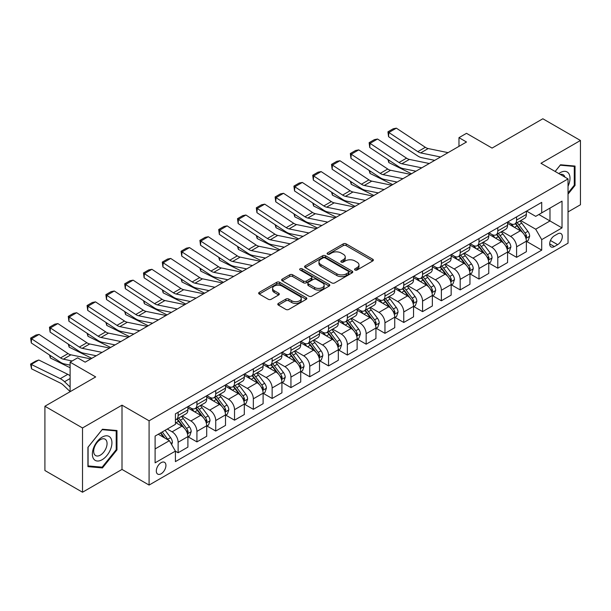 <?xml version="1.0" encoding="UTF-8"?>
<svg xmlns="http://www.w3.org/2000/svg" width="611" height="611" viewBox="0 0 611 611"><rect width="100%" height="100%" fill="white"/><g stroke="black" fill="none" stroke-linecap="round" stroke-linejoin="round"><path stroke-width="0.92" d="M354.991 270.001A1.459 0.84 0 0 0 357.061 270.001L372.748 260.943A2.085 1.207 0 0 0 373.359 260.095A2.085 1.207 0 0 0 372.748 259.24L346.17 243.896A2.085 1.207 0 0 0 343.222 243.896L327.527 252.954A1.459 0.84 0 0 0 327.099 253.55A1.459 0.84 0 0 0 327.527 254.145A1.459 0.84 0 0 0 329.596 254.145L331.628 252.977A6.683 3.857 0 0 1 341.075 252.977L343.29 254.252A6.683 3.857 0 0 1 345.246 256.979A6.683 3.857 0 0 1 343.29 259.706L341.259 260.882A1.459 0.84 0 0 0 340.831 261.477A1.459 0.84 0 0 0 341.259 262.073A1.459 0.84 0 0 0 343.329 262.073L345.36 260.905A6.683 3.857 0 0 1 354.808 260.905L357.023 262.18A6.683 3.857 0 0 1 358.978 264.907A6.683 3.857 0 0 1 357.023 267.633L354.991 268.809A1.459 0.84 0 0 0 354.563 269.405A1.459 0.84 0 0 0 354.991 270.001L354.991 268.809M161.121 473.777A6.805 3.933 120 0 0 165.566 467.774A6.805 3.933 120 0 0 164.519 462.321A6.805 3.933 120 0 0 161.121 462.657A6.805 3.933 120 0 0 156.676 468.66A6.805 3.933 120 0 0 157.714 474.113A6.805 3.933 120 0 0 161.121 473.777M278.395 303.4A2.085 1.207 0 0 0 277.784 304.255A2.085 1.207 0 0 0 278.395 305.103L285.849 309.41A2.085 1.207 0 0 0 288.804 309.41L306.226 299.352A2.085 1.207 0 0 0 306.844 298.496A2.085 1.207 0 0 0 306.226 297.649L279.647 282.297A2.085 1.207 0 0 0 276.699 282.297L259.27 292.356A2.085 1.207 0 0 0 258.659 293.211A2.085 1.207 0 0 0 259.27 294.067L268.282 299.268A2.085 1.207 0 0 0 271.231 299.268L278.692 294.96A2.085 1.207 0 0 0 279.303 294.105A2.085 1.207 0 0 0 278.692 293.257L274.224 290.676A5.583 3.223 0 0 1 272.59 288.392A5.583 3.223 0 0 1 276.035 285.413A5.583 3.223 0 0 1 282.122 286.116L299.619 296.22A5.583 3.223 0 0 1 301.261 298.496A5.583 3.223 0 0 1 297.809 301.475A5.583 3.223 0 0 1 291.722 300.78L288.804 299.092A2.085 1.207 0 0 0 285.849 299.092L278.395 303.4L278.395 305.103M568.039 211.918L580.45 204.754L580.45 140.484L542.843 118.771L492.069 148.083L466.498 133.32L458.976 137.658L466.498 142.004L85.15 362.17L77.628 357.825L70.105 362.17L70.105 391.697M82.516 427.96L82.516 492.229L122.009 469.431L122.009 405.162L82.516 427.96L44.909 406.246L95.683 376.934L70.105 362.17M122.009 405.162L149.084 420.796L568.039 178.916L568.039 243.186L149.084 485.065L149.084 420.796M580.45 140.484L540.964 163.282L568.039 178.916M331.773 282.893A2.085 1.207 0 0 0 334.729 282.893L352.15 272.834A2.085 1.207 0 0 0 352.761 271.987A2.085 1.207 0 0 0 352.15 271.131L325.571 255.788A2.085 1.207 0 0 0 322.623 255.788L305.195 265.846A2.085 1.207 0 0 0 304.584 266.702A2.085 1.207 0 0 0 305.195 267.549L331.773 282.893M300.688 270.322A1.459 0.84 0 0 1 302.17 270.528L329.161 286.108L311.763 296.152A2.085 1.207 0 0 1 308.815 296.152L282.236 280.808L282.236 279.105A2.085 1.207 0 0 0 281.625 279.953A2.085 1.207 0 0 0 282.236 280.808M282.236 279.105L289.69 274.797A2.085 1.207 0 0 1 292.646 274.797L303.423 281.022A2.085 1.207 0 0 0 306.378 281.022L311.32 278.165A2.085 1.207 0 0 0 311.938 277.31A2.085 1.207 0 0 0 311.32 276.462L300.1 269.978A1.459 0.84 0 0 1 299.673 269.382A1.459 0.84 0 0 1 300.574 268.603A1.459 0.84 0 0 1 302.17 268.787L329.192 284.39A2.085 1.207 0 0 1 329.803 285.238A2.085 1.207 0 0 1 329.192 286.093L329.192 284.39M82.516 492.229L44.909 470.516L44.909 406.246M557.66 233.891L554.353 235.8A6.599 3.811 120 0 0 550.045 241.612A6.599 3.811 120 0 0 551.053 246.897A6.599 3.811 120 0 0 554.353 246.569L557.66 244.66A6.599 3.811 120 0 0 561.967 238.848A6.599 3.811 120 0 0 560.959 233.562A6.599 3.811 120 0 0 557.66 233.891M526.598 211.093L535.694 216.347L541.713 212.872L541.713 202.363L175.41 413.846L175.41 424.355L155.102 436.078L155.102 462.833L175.41 451.109L175.41 461.618L541.713 250.136L541.713 239.627L535.694 229.201L520.74 220.563M541.713 212.872L562.021 201.149L562.021 227.895L541.713 239.627M122.009 469.431L149.084 485.065M458.976 137.658L458.976 146.342M538.856 214.522L549.984 220.953L549.984 208.099L562.021 201.149M535.694 229.201L549.984 220.953L562.021 227.895M155.102 448.932L169.392 440.684L158.264 434.261M175.41 451.193L178.122 452.759L178.122 442.249A8.508 4.911 -120 0 0 172.103 431.824L167.284 429.044M178.122 452.759L187.898 447.115L187.898 436.605A8.508 4.911 -120 0 0 181.879 426.18L175.41 422.445M188.119 436.819L196.925 441.898L196.925 431.389A8.508 4.911 -120 0 0 190.907 420.971L182.269 415.984M196.925 441.898L206.701 436.254L206.701 425.745A8.508 4.911 -120 0 0 200.683 415.327L187.898 407.942M206.923 425.966L215.729 431.045L215.729 420.536A8.508 4.911 -120 0 0 209.71 410.111L201.072 405.124M215.729 431.045L225.505 425.401L225.505 414.892A8.508 4.911 -120 0 0 219.486 404.467L206.701 397.081M225.726 415.106L234.532 420.185L234.532 409.675A8.508 4.911 -120 0 0 228.514 399.258L219.876 394.271M234.532 420.185L244.308 414.541L244.308 404.031A8.508 4.911 -120 0 0 238.29 393.614L225.505 386.228M244.537 404.253L253.336 409.332L253.336 398.823A8.508 4.911 -120 0 0 247.318 388.397L238.68 383.41M253.336 409.332L263.112 403.688L263.112 393.178A8.508 4.911 -120 0 0 257.094 382.753L244.308 375.375M263.341 393.392L272.139 398.471L272.139 387.962A8.508 4.911 -120 0 0 266.121 377.545L257.483 372.557M272.139 398.471L281.915 392.827L281.915 382.318A8.508 4.911 -120 0 0 275.897 371.9L263.112 364.515M282.145 382.539L290.943 387.618L290.943 377.109A8.508 4.911 -120 0 0 284.925 366.684L276.287 361.697M290.943 387.618L300.719 381.974L300.719 371.465A8.508 4.911 -120 0 0 294.701 361.04L281.915 353.662M300.948 371.679L309.746 376.766L309.746 366.256A8.508 4.911 -120 0 0 303.728 355.831L295.09 350.844M309.746 376.766L319.522 371.114L319.522 360.605A8.508 4.911 -120 0 0 313.504 350.187L300.719 342.802M319.752 360.826L328.55 365.905L328.55 355.396A8.508 4.911 -120 0 0 322.532 344.971L313.894 339.983M328.55 365.905L338.326 360.261L338.326 349.752A8.508 4.911 -120 0 0 332.315 339.326L319.522 331.949M338.555 349.966L347.354 355.052L347.354 344.543A8.508 4.911 -120 0 0 341.335 334.118L332.697 329.13M347.354 355.052L357.13 349.4L357.13 338.891A8.508 4.911 -120 0 0 351.119 328.474L338.326 321.088M357.359 339.113L366.157 344.192L366.157 333.682A8.508 4.911 -120 0 0 360.139 323.265L351.501 318.27M366.157 344.192L375.941 338.547L375.941 328.038A8.508 4.911 -120 0 0 369.922 317.613L357.13 310.235M376.162 328.252L384.961 333.339L384.961 322.829A8.508 4.911 -120 0 0 378.942 312.404L370.304 307.417M384.961 333.339L394.744 327.695L394.744 317.185A8.508 4.911 -120 0 0 388.726 306.76L375.941 299.375M394.966 317.399L403.764 322.478L403.764 311.969A8.508 4.911 -120 0 0 397.753 301.551L389.108 296.556M403.764 322.478L413.548 316.834L413.548 306.325A8.508 4.911 -120 0 0 407.529 295.9L394.744 288.522M413.769 306.546L422.568 311.625L422.568 301.116A8.508 4.911 -120 0 0 416.557 290.691L407.911 285.704M422.568 311.625L432.351 305.981L432.351 295.472A8.508 4.911 -120 0 0 426.333 285.047L413.548 277.661M432.573 295.686L441.379 300.765L441.379 290.256A8.508 4.911 -120 0 0 435.36 279.838L426.715 274.851M441.379 300.765L451.155 295.121L451.155 284.611A8.508 4.911 -120 0 0 445.136 274.194L432.351 266.808M451.376 284.833L460.182 289.912L460.182 279.403A8.508 4.911 -120 0 0 454.164 268.977L445.526 263.99M460.182 289.912L469.958 284.268L469.958 273.759A8.508 4.911 -120 0 0 463.94 263.333L451.155 255.948M470.18 273.972L478.986 279.051L478.986 268.542A8.508 4.911 -120 0 0 472.967 258.125L464.329 253.137M478.986 279.051L488.762 273.407L488.762 262.898A8.508 4.911 -120 0 0 482.743 252.48L469.958 245.095M488.983 263.12L497.789 268.198L497.789 257.689A8.508 4.911 -120 0 0 491.771 247.264L483.133 242.277M497.789 268.198L507.565 262.554L507.565 252.045A8.508 4.911 -120 0 0 501.547 241.62L488.762 234.242M507.794 252.259L516.593 257.338L516.593 246.829A8.508 4.911 -120 0 0 510.575 236.411L501.937 231.424M516.593 257.338L526.369 251.694L526.369 241.185A8.508 4.911 -120 0 0 520.351 230.767L507.565 223.382M507.794 221.946L510.575 223.557A8.508 4.911 -120 0 0 514.829 223.977A8.508 4.911 -120 0 0 516.593 220.082L516.593 216.867M488.983 232.806L491.771 234.41A8.508 4.911 -120 0 0 496.025 234.83A8.508 4.911 -120 0 0 497.789 230.935L497.789 227.727M470.18 243.659L472.967 245.271A8.508 4.911 -120 0 0 477.222 245.691A8.508 4.911 -120 0 0 478.986 241.796L478.986 238.58M451.376 254.52L454.164 256.124A8.508 4.911 -120 0 0 458.418 256.544A8.508 4.911 -120 0 0 460.182 252.649L460.182 249.441M432.573 265.373L435.36 266.984A8.508 4.911 -120 0 0 439.615 267.404A8.508 4.911 -120 0 0 441.379 263.509L441.379 260.294M413.769 276.233L416.557 277.837A8.508 4.911 -120 0 0 420.811 278.257A8.508 4.911 -120 0 0 422.568 274.362L422.568 271.147M394.966 287.086L397.753 288.697A8.508 4.911 -120 0 0 402.007 289.118A8.508 4.911 -120 0 0 403.764 285.222L403.764 282.007M376.162 297.947L378.942 299.55A8.508 4.911 -120 0 0 383.204 299.97A8.508 4.911 -120 0 0 384.961 296.075L384.961 292.86M357.359 308.799L360.139 310.403A8.508 4.911 -120 0 0 364.393 310.831A8.508 4.911 -120 0 0 366.157 306.936L366.157 303.72M338.555 319.66L341.335 321.264A8.508 4.911 -120 0 0 345.589 321.684A8.508 4.911 -120 0 0 347.354 317.789L347.354 314.573M319.752 330.513L322.532 332.117A8.508 4.911 -120 0 0 326.786 332.544A8.508 4.911 -120 0 0 328.55 328.649L328.55 325.434M300.948 341.366L303.728 342.977A8.508 4.911 -120 0 0 307.982 343.397A8.508 4.911 -120 0 0 309.746 339.502L309.746 336.287M282.145 352.226L284.925 353.83A8.508 4.911 -120 0 0 289.179 354.258A8.508 4.911 -120 0 0 290.943 350.355L290.943 347.147M263.341 363.079L266.121 364.691A8.508 4.911 -120 0 0 270.375 365.111A8.508 4.911 -120 0 0 272.139 361.216L272.139 358M244.537 373.94L247.318 375.544A8.508 4.911 -120 0 0 251.572 375.964A8.508 4.911 -120 0 0 253.336 372.068L253.336 368.861M225.726 384.793L228.514 386.404A8.508 4.911 -120 0 0 232.768 386.824A8.508 4.911 -120 0 0 234.532 382.929L234.532 379.714M206.923 395.653L209.71 397.257A8.508 4.911 -120 0 0 213.965 397.677A8.508 4.911 -120 0 0 215.729 393.782L215.729 390.574M188.119 406.506L190.907 408.117A8.508 4.911 -120 0 0 195.161 408.538A8.508 4.911 -120 0 0 196.925 404.642L196.925 401.427M526.598 241.406L541.713 250.136M514.829 223.977L524.605 218.333A8.508 4.911 -120 0 0 526.369 214.438L526.369 211.223M496.025 234.83L505.801 229.186A8.508 4.911 -120 0 0 507.565 225.291L507.565 222.076M477.222 245.691L486.998 240.047A8.508 4.911 -120 0 0 488.762 236.151L488.762 232.936M458.418 256.544L468.194 250.9A8.508 4.911 -120 0 0 469.958 247.004L469.958 243.789M439.615 267.404L449.391 261.76A8.508 4.911 -120 0 0 451.155 257.865L451.155 254.65M420.811 278.257L430.587 272.613A8.508 4.911 -120 0 0 432.351 268.718L432.351 265.502M402.007 289.118L411.783 283.473A8.508 4.911 -120 0 0 413.548 279.578L413.548 276.363M383.204 299.97L392.98 294.326A8.508 4.911 -120 0 0 394.744 290.431L394.744 287.216M364.393 310.831L374.176 305.187A8.508 4.911 -120 0 0 375.941 301.284L375.941 298.076M345.589 321.684L355.373 316.04A8.508 4.911 -120 0 0 357.13 312.145L357.13 308.929M326.786 332.544L336.569 326.893A8.508 4.911 -120 0 0 338.326 322.998L338.326 319.79M307.982 343.397L317.766 337.753A8.508 4.911 -120 0 0 319.522 333.858L319.522 330.643M289.179 354.258L298.955 348.606A8.508 4.911 -120 0 0 300.719 344.711L300.719 341.503M270.375 365.111L280.151 359.467A8.508 4.911 -120 0 0 281.915 355.571L281.915 352.356M251.572 375.964L261.348 370.319A8.508 4.911 -120 0 0 263.112 366.424L263.112 363.209M232.768 386.824L242.544 381.18A8.508 4.911 -120 0 0 244.308 377.285L244.308 374.069M213.965 397.677L223.741 392.033A8.508 4.911 -120 0 0 225.505 388.138L225.505 384.922M195.161 408.538L204.937 402.893A8.508 4.911 -120 0 0 206.701 398.998L206.701 395.783M175.41 419.734A8.508 4.911 -120 0 0 176.358 419.39L186.134 413.746A8.508 4.911 -120 0 0 187.898 409.851L187.898 406.636M176.358 419.39A8.508 4.911 -120 0 0 178.122 415.495L178.122 412.28M169.392 440.684L175.41 451.109M568.039 194.122L575.035 185.423L575.035 166.07L560.516 164.771L555.139 171.462M87.931 466.644L102.449 467.942L116.968 449.887L116.968 430.526L102.449 429.235L87.931 447.29L87.931 466.644M574.279 184.988L575.035 185.423M116.212 449.452L116.968 449.887M100.914 467.056L102.449 467.942M355.579 270.207L357.023 269.375A6.683 3.857 0 0 0 358.978 266.648L358.978 264.907M345.246 256.979L345.246 258.72A6.683 3.857 0 0 1 343.29 261.447L341.847 262.279M372.725 260.958L346.17 245.63A2.085 1.207 0 0 0 343.222 245.63L328.115 254.352M352.127 272.85L325.571 257.521A2.085 1.207 0 0 0 322.623 257.521L305.225 267.565M348.461 272.582A1.459 0.84 0 0 0 348.889 271.987A1.459 0.84 0 0 0 348.461 271.391L325.128 257.918A1.459 0.84 0 0 0 323.066 257.918L320.92 259.156A6.683 3.857 0 0 0 318.965 261.882A6.683 3.857 0 0 0 320.92 264.609L336.867 273.82A6.683 3.857 0 0 0 346.322 273.82L348.461 272.582L348.461 274.316A1.459 0.84 0 0 0 348.889 273.72L348.889 271.987M318.965 261.882L318.965 263.616A6.683 3.857 0 0 0 320.92 266.35L320.92 264.609M348.461 274.316L346.322 275.553A6.683 3.857 0 0 1 336.867 275.553L320.92 266.35M282.259 280.823L289.69 276.539L289.69 274.797M311.938 277.31L311.938 279.051A2.085 1.207 0 0 1 311.32 279.899L306.378 282.756A2.085 1.207 0 0 1 303.423 282.756L292.646 276.539A2.085 1.207 0 0 0 289.69 276.539M314.612 287.476A5.583 3.223 0 0 0 320.699 288.178A5.583 3.223 0 0 0 324.143 285.2A5.583 3.223 0 0 0 322.509 282.916L316.345 279.357A2.085 1.207 0 0 0 313.39 279.357L308.44 282.213A2.085 1.207 0 0 0 307.829 283.069A2.085 1.207 0 0 0 308.44 283.916L314.612 287.476L314.612 289.217A5.583 3.223 0 0 0 320.699 289.912A5.583 3.223 0 0 0 324.143 286.933L324.143 285.2M307.829 283.069L307.829 284.802A2.085 1.207 0 0 0 308.44 285.658L308.44 283.916M314.612 289.217L308.44 285.658M301.261 298.496L301.261 300.238A5.583 3.223 0 0 1 297.809 303.216A5.583 3.223 0 0 1 291.722 302.514L288.804 300.833A2.085 1.207 0 0 0 285.849 300.833L278.425 305.118M272.59 288.392L272.59 290.133A5.583 3.223 0 0 0 274.224 292.409L274.224 290.676M278.662 294.976L274.224 292.409M306.203 299.367L279.647 284.039A2.085 1.207 0 0 0 276.699 284.039L259.301 294.082M526.369 241.536L528.171 240.49L529.676 236.151A5.636 3.254 -120 0 0 527.881 231.348L521.733 223.145A16.276 9.394 -120 0 0 519.953 221.014M513.843 227.009A16.276 9.394 -120 0 0 510.513 223.519M414.571 170.927L415.549 171.416M388.688 160.044L388.84 162.579L387.932 159.54M411.486 173.761L388.84 162.579M525.857 238.084L526.636 236.388A5.636 3.254 -120 0 0 525.025 232.997L518.876 224.795A16.276 9.394 -120 0 0 517.097 222.664M515.585 223.542A13.511 7.798 60 0 1 517.8 226.062L523.001 233.005M515.294 223.71A16.276 9.394 60 0 1 517.066 225.833L521.152 231.294M440.554 156.981L420.666 152.903A10.639 6.141 60 0 1 417.817 151.65L388.84 132.503L388.565 136.681L417.542 155.828A15.955 9.211 -120 0 0 421.819 157.699L434.719 160.349M448.069 152.643L428.189 148.557A10.639 6.141 60 0 1 425.34 147.312L396.363 128.165L388.84 132.503L387.939 131.816L393.201 128.776L396.363 128.165M388.565 136.681L387.939 131.816M507.565 252.389L509.368 251.35L510.872 247.004A5.636 3.254 -120 0 0 509.078 242.208L502.929 233.998A16.276 9.394 -120 0 0 501.15 231.875M495.04 237.862A16.276 9.394 -120 0 0 491.71 234.38M395.768 181.788L396.745 182.269M369.884 170.897L370.037 173.432L369.128 170.4M392.682 184.621L370.037 173.432M507.054 248.937L507.833 247.249A5.636 3.254 -120 0 0 506.214 243.858L500.073 235.647A16.276 9.394 -120 0 0 498.293 233.524M496.781 234.395A13.511 7.798 60 0 1 498.996 236.915L504.197 243.865M496.491 234.563A16.276 9.394 60 0 1 498.263 236.694L502.349 242.147M488.762 263.249L490.564 262.203L492.069 257.865A5.636 3.254 -120 0 0 490.274 253.061L484.126 244.858A16.276 9.394 -120 0 0 482.346 242.727M476.236 248.723A16.276 9.394 -120 0 0 472.906 245.232M376.956 192.641L377.942 193.129M351.081 181.75L351.233 184.293L350.324 181.253M373.879 195.474L351.233 184.293M488.25 259.797L489.029 258.102A5.636 3.254 -120 0 0 487.41 254.711L481.269 246.508A16.276 9.394 -120 0 0 479.49 244.377M477.978 245.255A13.511 7.798 60 0 1 480.193 247.776L485.394 254.718M477.687 245.423A16.276 9.394 60 0 1 479.459 247.547L483.545 253M469.958 274.102L471.761 273.064L473.265 268.718A5.636 3.254 -120 0 0 471.471 263.914L465.322 255.711A16.276 9.394 -120 0 0 463.543 253.588M457.433 259.576A16.276 9.394 -120 0 0 454.103 256.085M358.153 203.501L359.138 203.982M332.277 192.61L332.43 195.146L331.521 192.114M355.075 206.327L332.43 195.146M469.447 270.65L470.226 268.962A5.636 3.254 -120 0 0 468.606 265.571L462.466 257.361A16.276 9.394 -120 0 0 460.686 255.238M459.174 256.108A13.511 7.798 60 0 1 461.389 258.629L466.59 265.579M458.884 256.276A16.276 9.394 60 0 1 460.656 258.407L464.742 263.86M421.75 167.842L401.862 163.763A10.639 6.141 60 0 1 399.014 162.511L370.037 143.364L369.762 147.534L398.739 166.688A15.955 9.211 -120 0 0 403.016 168.56L415.915 171.202M429.266 163.496L409.385 159.418A10.639 6.141 60 0 1 406.536 158.165L377.56 139.018L370.037 143.364L369.128 142.676L374.398 139.636L377.56 139.018M369.762 147.534L369.128 142.676M402.939 178.695L383.059 174.616A10.639 6.141 60 0 1 380.21 173.364L351.233 154.216L350.958 158.394L379.935 177.541A15.955 9.211 -120 0 0 384.212 179.413L397.112 182.063M410.462 174.349L390.582 170.27A10.639 6.141 60 0 1 387.733 169.026L358.756 149.878L351.233 154.216L350.324 153.529L355.594 150.489L358.756 149.878M350.958 158.394L350.324 153.529M384.136 189.547L364.255 185.469A10.639 6.141 60 0 1 361.406 184.224L332.43 165.077L332.155 169.247L361.132 188.394A15.955 9.211 -120 0 0 365.409 190.273L378.308 192.916M391.659 185.209L371.778 181.131A10.639 6.141 60 0 1 368.929 179.878L339.945 160.731L332.43 165.077L331.521 164.382L336.791 161.342L339.945 160.731M332.155 169.247L331.521 164.382M451.155 284.963L452.957 283.916L454.462 279.578A5.636 3.254 -120 0 0 452.659 274.774L446.519 266.572A16.276 9.394 -120 0 0 444.739 264.441M438.629 270.436A16.276 9.394 -120 0 0 435.299 266.946M339.349 214.354L340.335 214.843M313.474 203.463L313.626 206.006L312.717 202.967M336.271 217.188L313.626 206.006M450.643 281.511L451.422 279.815A5.636 3.254 -120 0 0 449.803 276.424L443.655 268.221A16.276 9.394 -120 0 0 441.883 266.091M440.371 266.969A13.511 7.798 60 0 1 442.585 269.489L447.787 276.432M440.08 267.137A16.276 9.394 60 0 1 441.852 269.26L445.938 274.713M365.332 200.408L345.452 196.33A10.639 6.141 60 0 1 342.603 195.077L313.626 175.93L313.351 180.108L342.328 199.255A15.955 9.211 -120 0 0 346.605 201.126L359.505 203.776M372.855 196.062L352.975 191.984A10.639 6.141 60 0 1 350.118 190.739L321.142 171.584L313.626 175.93L312.717 175.242L317.987 172.203L321.142 171.584M313.351 180.108L312.717 175.242M568.039 186.21A13.832 7.981 120 0 0 568.688 173.417A13.832 7.981 120 0 0 558.813 173.585M564.877 177.083A9.471 5.468 120 0 0 564.236 175.708A9.471 5.468 120 0 0 563.166 174.723A9.471 5.468 120 0 0 560.272 174.433M560.188 165.184L574.279 166.452L574.279 185.209L568.039 192.977M573.347 165.917L574.279 166.452M555.162 171.485L560.218 165.199M102.152 437.125A13.832 7.981 120 0 0 92.368 454.057A13.832 7.981 120 0 0 102.152 459.701A13.832 7.981 120 0 0 111.928 442.769A13.832 7.981 120 0 0 102.152 437.125M100.372 439.653A9.471 5.468 120 0 0 94.186 448A9.471 5.468 120 0 0 95.637 455.585A9.471 5.468 120 0 0 100.372 455.119A9.471 5.468 120 0 0 106.551 446.771A9.471 5.468 120 0 0 105.1 439.187A9.471 5.468 120 0 0 100.372 439.653M116.212 449.673L102.152 467.171L88.083 465.91L88.083 447.16L102.152 429.663L116.212 430.915L116.212 449.673M115.28 430.381L116.212 430.915M432.351 295.816L434.154 294.777L435.658 290.431A5.636 3.254 -120 0 0 433.856 285.627L427.715 277.425A16.276 9.394 -120 0 0 425.936 275.301M419.826 281.289A16.276 9.394 -120 0 0 416.488 277.799M320.546 225.207L321.531 225.696M294.662 214.324L294.823 216.859L293.914 213.827M317.468 228.04L294.823 216.859M431.832 292.364L432.611 290.668A5.636 3.254 -120 0 0 430.999 287.277L424.851 279.074A16.276 9.394 -120 0 0 423.079 276.951M421.567 277.822A13.511 7.798 60 0 1 423.782 280.342L428.983 287.285M421.277 277.99A16.276 9.394 60 0 1 423.049 280.121L427.135 285.574M413.548 306.676L415.35 305.63L416.855 301.284A5.636 3.254 -120 0 0 415.052 296.488L408.912 288.285A16.276 9.394 -120 0 0 407.132 286.154M401.022 292.142A16.276 9.394 -120 0 0 397.685 288.659M301.742 236.067L302.728 236.556M275.859 225.176L276.012 227.712L275.11 224.68M298.664 238.901L276.012 227.712M413.028 303.216L413.807 301.529A5.636 3.254 -120 0 0 412.196 298.137L406.048 289.935A16.276 9.394 -120 0 0 404.276 287.804M402.764 288.682A13.511 7.798 60 0 1 404.978 291.203L410.18 298.145M402.466 288.85A16.276 9.394 60 0 1 404.245 290.973L408.331 296.427M394.744 317.529L396.547 316.49L398.051 312.145A5.636 3.254 -120 0 0 396.249 307.341L390.101 299.138A16.276 9.394 -120 0 0 388.329 297.015M382.219 303.003A16.276 9.394 -120 0 0 378.881 299.512M282.939 246.92L283.924 247.409M257.055 236.037L257.208 238.573L256.299 235.533M279.861 249.754L257.208 238.573M394.225 314.077L395.004 312.381A5.636 3.254 -120 0 0 393.392 308.99L387.244 300.788A16.276 9.394 -120 0 0 385.472 298.664M383.952 299.535A13.511 7.798 60 0 1 386.175 302.055L391.376 308.998M383.662 299.703A16.276 9.394 60 0 1 385.442 301.834L389.528 307.287M375.941 328.382L377.743 327.343L379.248 322.998A5.636 3.254 -120 0 0 377.445 318.201L371.297 309.991A16.276 9.394 -120 0 0 369.525 307.868M363.408 313.855A16.276 9.394 -120 0 0 360.078 310.373M264.135 257.781L265.121 258.27M238.252 246.89L238.405 249.425L237.496 246.393M261.057 260.614L238.405 249.425M375.421 324.93L376.2 323.242A5.636 3.254 -120 0 0 374.589 319.851L368.441 311.648A16.276 9.394 -120 0 0 366.669 309.517M365.149 310.396A13.511 7.798 60 0 1 367.371 312.916L372.573 319.859M364.859 310.564A16.276 9.394 60 0 1 366.638 312.687L370.724 318.14M357.13 339.242L358.94 338.196L360.444 333.858A5.636 3.254 -120 0 0 358.642 329.054L352.494 320.851A16.276 9.394 -120 0 0 350.722 318.728M344.604 324.716A16.276 9.394 -120 0 0 341.274 321.226M245.332 268.634L246.317 269.123M219.448 257.75L219.601 260.286L218.692 257.246M242.254 271.467L219.601 260.286M356.618 335.79L357.397 334.095A5.636 3.254 -120 0 0 355.785 330.704L349.637 322.501A16.276 9.394 -120 0 0 347.865 320.378M346.345 321.249A13.511 7.798 60 0 1 348.568 323.769L353.769 330.711M346.055 321.417A16.276 9.394 60 0 1 347.835 323.54L351.921 329.001M346.529 211.261L326.648 207.182A10.639 6.141 60 0 1 323.799 205.938L294.823 186.783L294.548 190.96L323.525 210.108A15.955 9.211 -120 0 0 327.802 211.986L340.701 214.629M354.052 206.923L334.171 202.844A10.639 6.141 60 0 1 331.315 201.592L302.338 182.445L294.823 186.783L293.914 186.095L299.184 183.056L302.338 182.445M294.548 190.96L293.914 186.095M327.725 222.121L307.845 218.043A10.639 6.141 60 0 1 304.988 216.79L276.012 197.643L275.744 201.821L304.721 220.968A15.955 9.211 -120 0 0 308.998 222.839L321.898 225.49M335.248 217.776L315.368 213.697A10.639 6.141 60 0 1 312.511 212.452L283.535 193.297L276.012 197.643L275.11 196.956L280.38 193.916L283.535 193.297M275.744 201.821L275.11 196.956M308.922 232.974L289.041 228.896A10.639 6.141 60 0 1 286.185 227.651L257.208 208.496L256.941 212.674L285.917 231.821A15.955 9.211 -120 0 0 290.194 233.7L303.094 236.342M316.445 228.636L296.556 224.558A10.639 6.141 60 0 1 293.708 223.305L264.731 204.158L257.208 208.496L256.307 207.809L261.569 204.769L264.731 204.158M256.941 212.674L256.307 207.809M290.118 243.835L270.238 239.756A10.639 6.141 60 0 1 267.381 238.504L238.405 219.357L238.137 223.527L267.114 242.682A15.955 9.211 -120 0 0 271.391 244.553L284.291 247.203M297.641 239.489L277.753 235.411A10.639 6.141 60 0 1 274.904 234.166L245.928 215.011L238.405 219.357L237.503 218.669L242.766 215.63L245.928 215.011M238.137 223.527L237.503 218.669M271.315 254.688L251.427 250.609A10.639 6.141 60 0 1 248.578 249.364L219.601 230.21L219.334 234.387L248.31 253.534A15.955 9.211 -120 0 0 252.587 255.413L265.48 258.056M278.837 250.35L258.949 246.271A10.639 6.141 60 0 1 256.101 245.019L227.124 225.871L219.601 230.21L218.7 229.522L223.962 226.482L227.124 225.871M219.334 234.387L218.7 229.522M338.326 350.095L340.136 349.057L341.641 344.711A5.636 3.254 -120 0 0 339.838 339.915L333.69 331.704A16.276 9.394 -120 0 0 331.918 329.581M325.8 335.569A16.276 9.394 -120 0 0 322.471 332.086M226.528 279.494L227.513 279.975M200.645 268.603L200.798 271.139L199.889 268.107M223.45 282.328L200.798 271.139M337.814 346.643L338.593 344.955A5.636 3.254 -120 0 0 336.982 341.564L330.834 333.354A16.276 9.394 -120 0 0 329.062 331.231M327.542 332.109A13.511 7.798 60 0 1 329.764 334.629L334.965 341.572M327.252 332.269A16.276 9.394 60 0 1 329.031 334.4L333.117 339.853M252.511 265.548L232.623 261.47A10.639 6.141 60 0 1 229.774 260.217L200.798 241.07L200.53 245.24L229.507 264.395A15.955 9.211 -120 0 0 233.776 266.266L246.676 268.916M260.034 261.202L240.146 257.124A10.639 6.141 60 0 1 237.297 255.879L208.32 236.724L200.798 241.07L199.896 240.383L205.159 237.343L208.32 236.724M200.53 245.24L199.896 240.383M319.522 360.956L321.333 359.91L322.837 355.571A5.636 3.254 -120 0 0 321.035 350.767L314.886 342.565A16.276 9.394 -120 0 0 313.115 340.434M306.997 346.429A16.276 9.394 -120 0 0 303.667 342.939M207.725 290.347L208.71 290.836M181.841 279.464L181.994 281.999L181.085 278.96M204.639 293.181L181.994 281.999M319.011 357.504L319.79 355.808A5.636 3.254 -120 0 0 318.178 352.417L312.03 344.214A16.276 9.394 -120 0 0 310.251 342.084M308.738 342.962A13.511 7.798 60 0 1 310.953 345.482L316.162 352.425M308.448 343.13A16.276 9.394 60 0 1 310.228 345.253L314.314 350.714M233.708 276.401L213.819 272.323A10.639 6.141 60 0 1 210.971 271.078L181.994 251.923L181.727 256.101L210.703 275.248A15.955 9.211 -120 0 0 214.973 277.127L227.872 279.769M241.23 272.063L221.342 267.985A10.639 6.141 60 0 1 218.494 266.732L189.517 247.585L181.994 251.923L181.093 251.236L186.355 248.196L189.517 247.585M181.727 256.101L181.093 251.236M300.719 371.809L302.529 370.77L304.026 366.424A5.636 3.254 -120 0 0 302.231 361.628L296.083 353.418A16.276 9.394 -120 0 0 294.311 351.294M288.193 357.282A16.276 9.394 -120 0 0 284.863 353.8M188.921 301.208L189.906 301.689M163.038 290.317L163.19 292.852L162.282 289.82M185.836 304.041L163.19 292.852M300.207 368.357L300.986 366.669A5.636 3.254 -120 0 0 299.375 363.278L293.227 355.067A16.276 9.394 -120 0 0 291.447 352.944M289.935 353.815A13.511 7.798 60 0 1 292.15 356.343L297.351 363.285M289.645 353.983A16.276 9.394 60 0 1 291.424 356.114L295.51 361.567M214.904 287.262L195.016 283.183A10.639 6.141 60 0 1 192.167 281.931L163.19 262.783L162.923 266.954L191.9 286.108A15.955 9.211 -120 0 0 196.169 287.98L209.069 290.622M222.427 282.916L202.539 278.837A10.639 6.141 60 0 1 199.69 277.585L170.713 258.438L163.19 262.783L162.289 262.096L167.551 259.056L170.713 258.438M162.923 266.954L162.289 262.096M281.915 382.669L283.725 381.623L285.222 377.285A5.636 3.254 -120 0 0 283.428 372.481L277.279 364.278A16.276 9.394 -120 0 0 275.508 362.147M269.39 368.143A16.276 9.394 -120 0 0 266.06 364.652M170.118 312.061L171.103 312.549M144.234 301.177L144.387 303.713L143.478 300.673M167.032 314.894L144.387 303.713M281.404 379.217L282.183 377.522A5.636 3.254 -120 0 0 280.571 374.131L274.423 365.928A16.276 9.394 -120 0 0 272.643 363.797M271.131 364.675A13.511 7.798 60 0 1 273.346 367.196L278.547 374.138M270.841 364.843A16.276 9.394 60 0 1 272.613 366.967L276.699 372.427M196.1 298.115L176.212 294.036A10.639 6.141 60 0 1 173.364 292.791L144.387 273.636L144.112 277.814L173.089 296.961A15.955 9.211 -120 0 0 177.366 298.84L190.265 301.483M203.616 293.776L183.735 289.698A10.639 6.141 60 0 1 180.887 288.445L151.91 269.298L144.387 273.636L143.486 272.949L148.748 269.909L151.91 269.298M144.112 277.814L143.486 272.949M263.112 393.522L264.914 392.483L266.419 388.138A5.636 3.254 -120 0 0 264.624 383.341L258.476 375.131A16.276 9.394 -120 0 0 256.696 373.008M250.586 378.996A16.276 9.394 -120 0 0 247.256 375.513M151.314 322.921L152.292 323.402M125.431 312.03L125.583 314.566L124.675 311.534M148.229 325.755L125.583 314.566M262.6 390.07L263.379 388.382A5.636 3.254 -120 0 0 261.768 384.991L255.619 376.781A16.276 9.394 -120 0 0 253.84 374.658M252.328 375.528A13.511 7.798 60 0 1 254.543 378.049L259.744 384.999M252.038 375.696A16.276 9.394 60 0 1 253.809 377.827L257.895 383.28M177.297 308.975L157.409 304.897A10.639 6.141 60 0 1 154.56 303.644L125.583 284.497L125.308 288.667L154.285 307.822A15.955 9.211 -120 0 0 158.562 309.693L171.462 312.336M184.812 304.629L164.932 300.551A10.639 6.141 60 0 1 162.083 299.298L133.106 280.151L125.583 284.497L124.682 283.81L129.944 280.77L133.106 280.151M125.308 288.667L124.682 283.81M244.308 404.383L246.111 403.336L247.615 398.998A5.636 3.254 -120 0 0 245.821 394.194L239.672 385.992A16.276 9.394 -120 0 0 237.893 383.861M231.783 389.856A16.276 9.394 -120 0 0 228.453 386.366M132.511 333.774L133.488 334.263M106.627 322.883L106.78 325.426L105.871 322.387M129.425 336.608L106.78 325.426M243.797 400.931L244.576 399.235A5.636 3.254 -120 0 0 242.957 395.844L236.816 387.641A16.276 9.394 -120 0 0 235.036 385.51M233.524 386.389A13.511 7.798 60 0 1 235.739 388.909L240.94 395.852M233.234 386.557A16.276 9.394 60 0 1 235.006 388.68L239.092 394.133M158.493 319.828L138.605 315.75A10.639 6.141 60 0 1 135.757 314.497L106.78 295.35L106.505 299.527L135.482 318.675A15.955 9.211 -120 0 0 139.759 320.546L152.658 323.196M166.009 315.482L146.128 311.404A10.639 6.141 60 0 1 143.28 310.159L114.303 291.012L106.78 295.35L105.871 294.662L111.141 291.623L114.303 291.012M106.505 299.527L105.871 294.662M139.682 330.688L119.802 326.61A10.639 6.141 60 0 1 116.953 325.358L87.976 306.21L87.701 310.38L116.678 329.535A15.955 9.211 -120 0 0 120.955 331.406L133.855 334.049M147.205 326.343L127.325 322.264A10.639 6.141 60 0 1 124.476 321.012L95.499 301.865L87.976 306.21L87.068 305.523L92.337 302.483L95.499 301.865M87.701 310.38L87.068 305.523M225.505 415.236L227.307 414.197L228.812 409.851A5.636 3.254 -120 0 0 227.017 405.055L220.869 396.845A16.276 9.394 -120 0 0 219.089 394.721M212.979 400.709A16.276 9.394 -120 0 0 209.649 397.226M113.699 344.635L114.685 345.116M87.824 333.743L87.976 336.279L87.068 333.247M110.622 347.46L87.976 336.279M224.993 411.783L225.772 410.096A5.636 3.254 -120 0 0 224.153 406.705L218.012 398.494A16.276 9.394 -120 0 0 216.233 396.371M214.721 397.242A13.511 7.798 60 0 1 216.936 399.762L222.137 406.712M214.43 397.41A16.276 9.394 60 0 1 216.202 399.541L220.288 404.994M206.701 426.096L208.504 425.05L210.008 420.712A5.636 3.254 -120 0 0 208.214 415.908L202.065 407.705A16.276 9.394 -120 0 0 200.286 405.574M194.176 411.57A16.276 9.394 -120 0 0 190.846 408.079M94.896 355.487L95.881 355.976M69.02 344.596L69.173 347.14L68.264 344.1M91.818 358.321L69.173 347.14M206.19 422.644L206.969 420.948A5.636 3.254 -120 0 0 205.349 417.557L199.209 409.355A16.276 9.394 -120 0 0 197.429 407.224M195.917 408.102A13.511 7.798 60 0 1 198.132 410.623L203.333 417.565M195.627 408.27A16.276 9.394 60 0 1 197.399 410.393L201.485 415.847M120.879 341.541L100.998 337.463A10.639 6.141 60 0 1 98.15 336.21L69.173 317.063L68.898 321.241L97.875 340.388A15.955 9.211 -120 0 0 102.152 342.259L115.051 344.91M128.402 337.196L108.521 333.117A10.639 6.141 60 0 1 105.672 331.872L76.696 312.717L69.173 317.063L68.264 316.376L73.534 313.336L76.696 312.717M68.898 321.241L68.264 316.376M187.898 436.949L189.7 435.91L191.205 431.565A5.636 3.254 -120 0 0 189.402 426.761L183.262 418.558A16.276 9.394 -120 0 0 181.482 416.435M50.217 355.457L50.369 357.993L49.46 354.96M70.105 367.738L50.369 357.993M187.386 433.497L188.165 431.801A5.636 3.254 -120 0 0 186.546 428.418L180.398 420.208A16.276 9.394 -120 0 0 178.626 418.084M177.114 418.955A13.511 7.798 60 0 1 179.329 421.475L184.53 428.418M176.823 419.123A16.276 9.394 60 0 1 178.595 421.254L182.681 426.707M102.075 352.394L82.195 348.316A10.639 6.141 60 0 1 79.346 347.071L50.369 327.924L50.094 332.094L79.071 351.241A15.955 9.211 -120 0 0 83.348 353.12L96.248 355.762M109.598 348.056L89.718 343.978A10.639 6.141 60 0 1 86.861 342.725L57.885 323.578L50.369 327.924L49.46 327.229L54.73 324.189L57.885 323.578M50.094 332.094L49.46 327.229M171.653 444.594L172.401 442.417A5.636 3.254 -120 0 0 170.599 437.621L165.115 430.297M38.814 360.016L31.291 364.362L31.566 368.845L30.55 364.095L35.812 361.055L38.814 360.016L67.79 374.329A15.955 9.211 60 0 1 70.105 375.75M30.55 364.095L60.268 378.667A15.955 9.211 60 0 1 64.545 381.73L70.105 387.015M70.105 391.582L63.391 385.197A10.639 6.141 -120 0 0 60.542 383.158L31.566 368.845M168.254 440.027A5.636 3.254 -120 0 0 167.742 439.271L162.259 431.946M160.846 432.764L164.787 438.026M160.456 432.993L163.794 437.453M72.174 360.979L63.391 359.176A10.639 6.141 60 0 1 60.542 357.924L31.566 338.777L31.291 342.954L60.268 362.102A15.955 9.211 -120 0 0 64.545 363.973L70.105 365.118M90.795 358.909L70.914 354.831A10.639 6.141 60 0 1 68.058 353.586L39.081 334.431L31.566 338.777L30.657 338.089L35.927 335.049L39.081 334.431M31.291 342.954L30.657 338.089M172.103 431.824L181.879 426.18M190.907 420.971L200.683 415.327M209.71 410.111L219.486 404.467M228.514 399.258L238.29 393.614M247.318 388.397L257.094 382.753M266.121 377.545L275.897 371.9M284.925 366.684L294.701 361.04M303.728 355.831L313.504 350.187M322.532 344.971L332.315 339.326M341.335 334.118L351.119 328.474M360.139 323.265L369.922 317.613M378.942 312.404L388.726 306.76M397.753 301.551L407.529 295.9M416.557 290.691L426.333 285.047M435.36 279.838L445.136 274.194M454.164 268.977L463.94 263.333M472.967 258.125L482.743 252.48M491.771 247.264L501.547 241.62M510.575 236.411L520.351 230.767M516.593 220.082L526.369 214.438M516.593 246.829L526.369 241.185M497.789 257.689L507.565 252.045M497.789 230.935L507.565 225.291M478.986 268.542L488.762 262.898M478.986 241.796L488.762 236.151M460.182 279.403L469.958 273.759M460.182 252.649L469.958 247.004M441.379 290.256L451.155 284.611M441.379 263.509L451.155 257.865M422.568 301.116L432.351 295.472M422.568 274.362L432.351 268.718M403.764 311.969L413.548 306.325M403.764 285.222L413.548 279.578M384.961 322.829L394.744 317.185M384.961 296.075L394.744 290.431M366.157 333.682L375.941 328.038M366.157 306.936L375.941 301.284M347.354 344.543L357.13 338.891M347.354 317.789L357.13 312.145M328.55 355.396L338.326 349.752M328.55 328.649L338.326 322.998M309.746 366.256L319.522 360.605M309.746 339.502L319.522 333.858M290.943 377.109L300.719 371.465M290.943 350.355L300.719 344.711M272.139 387.962L281.915 382.318M272.139 361.216L281.915 355.571M253.336 398.823L263.112 393.178M253.336 372.068L263.112 366.424M234.532 409.675L244.308 404.031M234.532 382.929L244.308 377.285M215.729 420.536L225.505 414.892M215.729 393.782L225.505 388.138M196.925 431.389L206.701 425.745M196.925 404.642L206.701 398.998M178.122 442.249L187.898 436.605M178.122 415.495L187.898 409.851M550.442 240.497L557.66 244.66M549.686 243.881L554.353 246.569M357.023 269.375L357.023 267.633M341.259 262.073L341.259 260.882M343.29 261.447L343.29 259.706M327.527 254.145L327.527 252.954M343.222 245.63L343.222 243.896M346.17 245.63L346.17 243.896M372.748 260.943L372.748 259.24M305.195 267.549L305.195 265.846M322.623 257.521L322.623 255.788M325.571 257.521L325.571 255.788M352.15 272.834L352.15 271.131M336.867 275.553L336.867 273.82M346.322 275.553L346.322 273.82M292.646 276.539L292.646 274.797M303.423 282.756L303.423 281.022M306.378 282.756L306.378 281.022M311.32 279.899L311.32 278.165M302.17 270.528L302.17 268.787M285.849 300.833L285.849 299.092M288.804 300.833L288.804 299.092M291.722 302.514L291.722 300.78M278.692 294.96L278.692 293.257M259.27 294.067L259.27 292.356M276.699 284.039L276.699 282.297M279.647 284.039L279.647 282.297M306.226 299.352L306.226 297.649M525.949 238.389L529.638 236.258M518.876 224.795L521.733 223.145M514.439 227.353L517.066 225.833M525.025 232.997L527.881 231.348M524.574 235.197L526.636 236.388M420.666 152.903L428.189 148.557M417.817 151.65L425.34 147.312M507.145 249.25L510.834 247.111M500.073 235.647L502.929 233.998M495.636 238.206L498.263 236.694M506.214 243.858L509.078 242.208M505.771 246.057L507.833 247.249M488.342 260.103L492.031 257.972M481.269 246.508L484.126 244.858M476.832 249.067L479.459 247.547M487.41 254.711L490.274 253.061M486.967 256.91L489.029 258.102M469.538 270.956L473.227 268.825M462.466 257.361L465.322 255.711M458.029 259.919L460.656 258.407M468.606 265.571L471.471 263.914M468.163 267.771L470.226 268.962M401.862 163.763L409.385 159.418M399.014 162.511L406.536 158.165M383.059 174.616L390.582 170.27M380.21 173.364L387.733 169.026M364.255 185.469L371.778 181.131M361.406 184.224L368.929 179.878M450.735 281.816L454.424 279.685M443.655 268.221L446.519 266.572M439.225 270.78L441.852 269.26M449.803 276.424L452.659 274.774M449.36 278.624L451.422 279.815M345.452 196.33L352.975 191.984M342.603 195.077L350.118 190.739M431.931 292.669L435.62 290.538M424.851 279.074L427.715 277.425M420.421 281.633L423.049 280.121M430.999 287.277L433.856 285.627M430.556 289.484L432.611 290.668M413.128 303.53L416.817 301.399M406.048 289.935L408.912 288.285M401.618 292.493L404.245 290.973M412.196 298.137L415.052 296.488M411.753 300.337L413.807 301.529M394.316 314.382L398.013 312.252M387.244 300.788L390.101 299.138M382.814 303.346L385.442 301.834M393.392 308.99L396.249 307.341M392.949 311.198L395.004 312.381M375.513 325.243L379.21 323.112M368.441 311.648L371.297 309.991M364.011 314.207L366.638 312.687M374.589 319.851L377.445 318.201M374.138 322.05L376.2 323.242M356.709 336.096L360.406 333.965M349.637 322.501L352.494 320.851M345.207 325.06L347.835 323.54M355.785 330.704L358.642 329.054M355.335 332.911L357.397 334.095M326.648 207.182L334.171 202.844M323.799 205.938L331.315 201.592M307.845 218.043L315.368 213.697M304.988 216.79L312.511 212.452M289.041 228.896L296.556 224.558M286.185 227.651L293.708 223.305M270.238 239.756L277.753 235.411M267.381 238.504L274.904 234.166M251.427 250.609L258.949 246.271M248.578 249.364L256.101 245.019M337.906 346.956L341.602 344.825M330.834 333.354L333.69 331.704M326.404 335.92L329.031 334.4M336.982 341.564L339.838 339.915M336.531 343.764L338.593 344.955M232.623 261.47L240.146 257.124M229.774 260.217L237.297 255.879M319.102 357.809L322.799 355.678M312.03 344.214L314.886 342.565M307.6 346.773L310.228 345.253M318.178 352.417L321.035 350.767M317.728 354.617L319.79 355.808M213.819 272.323L221.342 267.985M210.971 271.078L218.494 266.732M300.299 368.67L303.995 366.531M293.227 355.067L296.083 353.418M288.797 357.626L291.424 356.114M299.375 363.278L302.231 361.628M298.924 365.477L300.986 366.669M195.016 283.183L202.539 278.837M192.167 281.931L199.69 277.585M281.495 379.523L285.192 377.392M274.423 365.928L277.279 364.278M269.986 368.486L272.613 366.967M280.571 374.131L283.428 372.481M280.121 376.33L282.183 377.522M176.212 294.036L183.735 289.698M173.364 292.791L180.887 288.445M262.692 390.383L266.381 388.245M255.619 376.781L258.476 375.131M251.182 379.339L253.809 377.827M261.768 384.991L264.624 383.341M261.317 387.191L263.379 388.382M157.409 304.897L164.932 300.551M154.56 303.644L162.083 299.298M243.888 401.236L247.577 399.105M236.816 387.641L239.672 385.992M232.379 390.2L235.006 388.68M242.957 395.844L245.821 394.194M242.514 398.044L244.576 399.235M138.605 315.75L146.128 311.404M135.757 314.497L143.28 310.159M119.802 326.61L127.325 322.264M116.953 325.358L124.476 321.012M225.085 412.097L228.774 409.958M218.012 398.494L220.869 396.845M213.575 401.053L216.202 399.541M224.153 406.705L227.017 405.055M223.71 408.904L225.772 410.096M206.281 422.949L209.97 420.819M199.209 409.355L202.065 407.705M194.772 411.913L197.399 410.393M205.349 417.557L208.214 415.908M204.906 419.757L206.969 420.948M100.998 337.463L108.521 333.117M98.15 336.21L105.672 331.872M187.478 433.802L191.167 431.672M180.398 420.208L183.262 418.558M175.968 422.766L178.595 421.254M186.546 428.418L189.402 426.761M186.103 430.618L188.165 431.801M82.195 348.316L89.718 343.978M79.346 347.071L86.861 342.725M170.935 443.357L172.363 442.532M167.742 439.271L170.599 437.621M67.79 374.329L60.268 378.667M70.105 378.522L64.545 381.73M63.391 359.176L70.914 354.831M60.542 357.924L68.058 353.586"/></g></svg>
